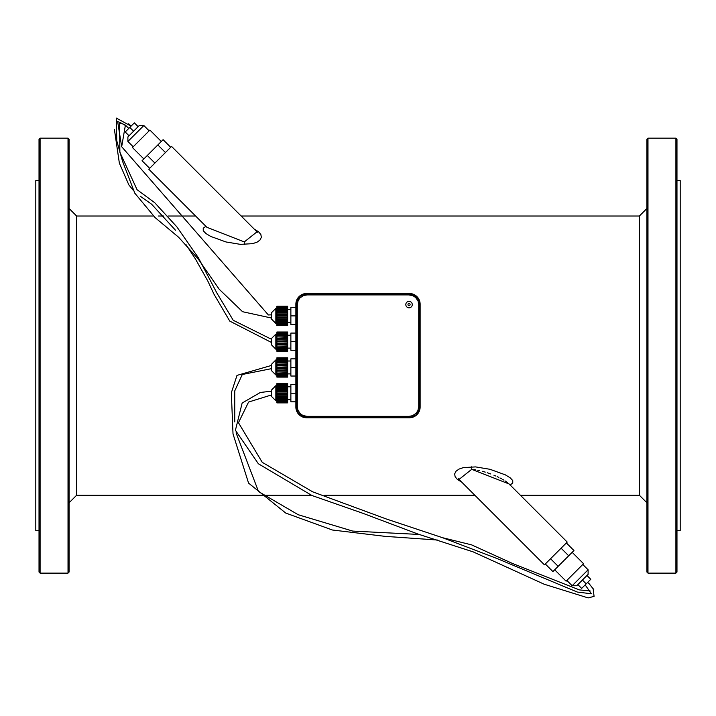 <?xml version="1.0" encoding="UTF-8"?>
<svg xmlns="http://www.w3.org/2000/svg" width="716" height="716" viewBox="0 0 716 716"><rect width="100%" height="100%" fill="white"/><g stroke="black" fill="none" stroke-linecap="round" stroke-linejoin="round"><path stroke-width="1.07" d="M295.869 401.81L290.875 401.81L290.875 384.626L295.869 384.626M295.869 393.218L290.875 393.218M295.869 376.034L290.875 376.034L290.875 358.85L295.869 358.85M295.869 367.442L290.875 367.442M295.869 350.258L290.875 350.258L290.875 333.074L295.869 333.074M295.869 341.666L290.875 341.666M295.869 324.482L290.875 324.482L290.875 307.298L295.869 307.298M295.869 315.89L290.875 315.89M290.875 361.007L287.653 361.007M290.875 386.783L287.653 386.783M290.875 309.455L287.653 309.455M290.875 335.231L287.653 335.231M287.653 325.547L287.653 306.233L276.913 306.233L276.913 325.565L287.653 325.547L276.913 325.565M287.653 325.512L276.913 325.512M287.653 325.315L276.913 325.315M287.653 325.207L276.913 325.207M287.653 324.831L276.913 324.831M287.653 324.661L276.913 324.661M287.653 324.106L276.913 324.106M287.653 323.865L276.913 323.865M287.653 323.149L276.913 323.149M287.653 322.862L276.913 322.862M287.653 322.003L276.913 322.003M287.653 321.663L276.913 321.663M287.653 320.687L276.913 320.687M287.653 320.303L276.913 320.303M287.653 319.238L276.913 319.238M287.653 318.826L276.913 318.826M287.653 317.698L276.913 317.698M287.653 317.278L276.913 317.278M287.653 316.114L276.913 316.114M287.653 315.684L276.913 315.684M287.653 314.521L276.913 314.521M287.653 314.091L276.913 314.091M287.653 312.964L276.913 312.964M287.653 312.552L276.913 312.552M287.653 311.487L276.913 311.487M287.653 311.111L276.913 311.111M287.653 310.126L276.913 310.126M287.653 309.786L276.913 309.786M287.653 308.927L276.913 308.927M287.653 308.641L276.913 308.641M287.653 307.925L276.913 307.925M287.653 307.692L276.913 307.692M287.653 307.128L276.913 307.128M287.653 306.958L276.913 306.958M287.653 306.582L276.913 306.582M287.653 306.475L276.913 306.475M287.653 306.251L276.913 306.251M287.653 312.901L276.913 312.901M287.653 314.27L276.913 314.27M287.653 317.519L276.913 317.519M287.653 318.889L276.913 318.889M287.653 332.027L276.913 332.054M287.653 351.288L276.913 351.288L287.653 351.341L287.653 332.358M287.653 332.251L276.913 332.251M287.653 332.734L276.913 332.358M276.913 332.734L287.653 332.904M287.653 333.468L276.913 333.468L276.913 332.904M276.913 333.468L287.653 333.701M287.653 334.417L276.913 334.417L276.913 333.701M276.913 334.417L287.653 334.703M287.653 335.562L276.913 335.562L276.913 334.703M276.913 335.562L287.653 335.902M287.653 336.887L276.913 336.887L276.913 335.902M276.913 336.887L287.653 337.263M287.653 338.328L276.913 338.328L276.913 337.263M276.913 338.328L287.653 338.74M287.653 338.677L276.913 338.677M287.653 339.867L276.913 339.867L276.913 338.74M276.913 339.867L287.653 340.297M287.653 340.046L276.913 340.046M287.653 341.46L276.913 341.46L276.913 340.297M276.913 341.46L287.653 341.89M287.653 343.054L276.913 343.054L276.913 341.89M276.913 343.054L287.653 343.474M287.653 343.295L276.913 343.295M287.653 344.602L276.913 344.602L276.913 343.474M276.913 344.602L287.653 345.014M287.653 344.665L276.913 344.665M287.653 346.079L276.913 346.079L276.913 345.014M287.653 346.463L276.913 346.079M287.653 347.439L276.913 347.439L276.913 346.463M287.653 347.779L276.913 347.439M287.653 348.638L276.913 348.638L276.913 347.779M287.653 348.925L276.913 348.638M287.653 349.641L276.913 349.641L276.913 348.925M287.653 349.882L276.913 349.641M287.653 350.437L276.913 350.437L276.913 349.882M287.653 350.607L276.913 350.437M287.653 350.983L276.913 350.607M287.653 351.091L276.913 350.983M276.913 351.323L287.653 351.341M287.653 357.803L276.913 357.83M287.653 377.064L276.913 377.064L287.653 377.117L287.653 358.134M287.653 358.027L276.913 358.027M287.653 358.51L276.913 358.134M276.913 358.51L287.653 358.68M287.653 359.244L276.913 359.244L276.913 358.68M276.913 359.244L287.653 359.477M287.653 360.193L276.913 360.193L276.913 359.477M276.913 360.193L287.653 360.479M287.653 361.338L276.913 361.338L276.913 360.479M276.913 361.338L287.653 361.678M287.653 362.663L276.913 362.663L276.913 361.678M276.913 362.663L287.653 363.039M287.653 364.104L276.913 364.104L276.913 363.039M276.913 364.104L287.653 364.516M287.653 364.453L276.913 364.453M287.653 365.643L276.913 365.643L276.913 364.516M276.913 365.643L287.653 366.073M287.653 365.822L276.913 365.822M287.653 367.236L276.913 367.236L276.913 366.073M276.913 367.236L287.653 367.666M287.653 368.83L276.913 368.83L276.913 367.666M276.913 368.83L287.653 369.25M287.653 369.071L276.913 369.071M287.653 370.378L276.913 370.378L276.913 369.25M276.913 370.378L287.653 370.79M287.653 370.44L276.913 370.44M287.653 371.855L276.913 371.855L276.913 370.79M287.653 372.239L276.913 371.855M287.653 373.215L276.913 373.215L276.913 372.239M287.653 373.555L276.913 373.215M287.653 374.414L276.913 374.414L276.913 373.555M287.653 374.701L276.913 374.414M287.653 375.417L276.913 375.417L276.913 374.701M287.653 375.658L276.913 375.417M287.653 376.213L276.913 376.213L276.913 375.658M287.653 376.383L276.913 376.213M287.653 376.759L276.913 376.383M287.653 376.867L276.913 376.759M276.913 377.099L287.653 377.117M287.653 383.606L287.653 402.875L276.913 402.893L276.913 383.561L287.653 383.606L276.913 383.579M287.653 402.875L276.913 402.893M287.653 402.84L276.913 402.84M287.653 402.643L276.913 402.643M287.653 402.535L276.913 402.535M287.653 402.159L276.913 402.159M287.653 401.989L276.913 401.989M287.653 401.434L276.913 401.434M287.653 401.193L276.913 401.193M287.653 400.477L276.913 400.477M287.653 400.19L276.913 400.19M287.653 399.331L276.913 399.331M287.653 398.991L276.913 398.991M287.653 398.015L276.913 398.015M287.653 397.631L276.913 397.631M287.653 396.566L276.913 396.566M287.653 396.216L276.913 396.216M287.653 396.154L276.913 396.154M287.653 395.026L276.913 395.026M287.653 394.847L276.913 394.847M287.653 394.606L276.913 394.606M287.653 393.442L276.913 393.442M287.653 393.012L276.913 393.012M287.653 391.849L276.913 391.849M287.653 391.598L276.913 391.598M287.653 391.419L276.913 391.419M287.653 390.292L276.913 390.292M287.653 390.229L276.913 390.229M287.653 389.88L276.913 389.88M287.653 388.815L276.913 388.815M287.653 388.439L276.913 388.439M287.653 387.454L276.913 387.454M287.653 387.114L276.913 387.114M287.653 386.255L276.913 386.255M287.653 385.969L276.913 385.969M287.653 385.253L276.913 385.253M287.653 385.02L276.913 385.02M287.653 384.456L276.913 384.456M287.653 384.286L276.913 384.286M287.653 383.91L276.913 383.91M287.653 383.803L276.913 383.803M276.913 359.933L275.839 359.933L271.543 364.229L271.543 370.673L275.839 374.969L275.839 359.933M271.543 370.673L271.543 364.229M276.913 385.709L275.839 385.709L271.543 390.005L271.543 391.169L260.347 392.466L242.151 403.036L235.421 430.289L258.36 463.753L311.925 495.499L362.761 513.256L418.233 534.145L473.178 551.875L544.169 584.211L588.122 597.905L594.074 596.365L593.108 588.615M585.16 584.891L591.398 593.77L577.32 592.051L497.128 558.57L442.506 537.689L386.121 518.912L312.659 491.82L262.262 462.348L238.464 422.709L248.577 402.043L271.543 394.928L271.543 396.449L271.543 390.005M271.543 396.449L275.839 400.745L275.839 385.709M276.913 308.381L275.839 308.381L271.543 312.677L271.543 314.834L268.357 314.959L121.675 146.708L125.407 125.121L128.791 128.424M131.073 126.141L116.368 118.095L116.753 140.748L122.642 161.53L134.814 193.186L155.193 217.682L178.597 237.229L198.117 258.861L219.194 289.237L242.545 311.702L271.543 318.056L271.543 319.121L275.839 323.417L275.839 308.381M271.543 319.121L271.543 312.677M276.913 334.157L275.839 334.157L271.543 338.453L271.543 339.312L233.228 320.285L216.894 293.041L198.377 257.751L176.834 226.829L154.71 202.7L137.042 189.668L119.885 152.275L119.527 123.465L121.165 123.036L126.437 126.079M185.784 244.299L195.325 258.789L207.837 281.093L213.95 294.142L229.755 321.09L271.543 342.508L271.543 344.897L275.839 349.193L275.839 334.157M271.543 344.897L271.543 338.453M133.212 146.789L127.896 141.473L127.896 136.917L129.032 135.78L127.896 136.917L129.032 135.78L125.237 131.977L134.348 122.866L138.143 126.66L139.28 125.524L138.143 126.66M129.793 127.421L133.588 131.225L139.28 125.524L143.844 125.524L139.28 125.524M149.152 130.84L143.844 125.524L127.896 141.473L127.896 136.917L133.588 131.225M143.844 158.943L132.451 147.55L149.912 130.079L161.306 141.473M149.644 168.323L142.054 160.733L163.096 139.683L170.694 147.281M147.308 155.47L154.907 163.06M157.833 144.945L165.432 152.544M257.384 232.261L171.563 146.413L148.776 169.191L206.852 227.267L244.29 241.927L256.981 231.832M69.094 208.499L76.612 216.017L153.287 216.017M158.191 216.017L163.794 216.017M167.992 216.017L195.593 216.017M241.167 216.017L639.388 216.017L639.388 495.257L646.906 502.775M461.677 482.101L457.399 479.469L455.143 476.749L454.642 473.929L456.047 471.191L459.028 469.078L463.315 467.611L475.576 466.904L490.012 469.302L505.335 474.851L510.213 477.832L512.745 480.561L512.763 483.04L510.123 484.974M254.323 229.174L258.601 231.796L260.857 234.517L261.358 237.336L259.953 240.075L257.268 242.044L252.685 243.655L240.424 244.362L225.988 241.963L210.665 236.414L205.85 233.488L203.255 230.704L203.237 228.225L205.877 226.292M647.98 138.152L646.906 139.226L646.906 572.048L647.98 573.122L675.904 573.122L675.904 138.152L647.98 138.152L647.98 573.122M69.094 355.637L69.094 572.048L68.02 573.122L68.02 138.152L69.094 139.226L69.094 355.637M471.71 469.338L509.148 483.998L567.224 542.075L544.437 564.852L459.019 479.434L471.71 469.338L471.71 466.778M473.849 469.58L475.522 469.83M477.688 470.224L479.666 470.645M482.396 471.316L485.251 472.121M487.265 472.757L490.764 473.974M493.924 475.209L495.973 476.077M497.396 476.722L498.515 477.25M499.947 477.948L501.549 478.789M502.874 479.523L503.975 480.168M505.362 481.036L507.805 482.799M459.028 479.443L458.249 478.583M675.904 138.152L676.978 139.226L676.978 572.048L675.904 573.122M40.096 573.122L39.022 572.048L39.022 139.226L40.096 138.152L40.096 573.122L68.02 573.122M676.978 180.575L680.2 180.575L680.2 530.699L676.978 530.699M39.022 180.575L35.8 180.575L35.8 530.699L39.022 530.699M545.306 563.984L552.904 571.583L573.946 550.532L566.356 542.943M558.167 566.32L550.568 558.731M568.692 555.795L561.093 548.205M554.694 569.793L566.087 581.186L583.549 563.716L572.156 552.322M582.412 580.05L588.105 574.348L576.72 585.742L582.412 580.05L586.207 583.844L590.763 579.289L586.968 575.485L588.105 574.348L588.105 569.793L582.788 564.477L588.105 569.793L588.105 574.348M577.857 584.605L576.72 585.742L577.857 584.605L581.652 588.4L586.207 583.844M646.906 208.499L639.388 216.017M412.264 304.586A3.222 3.222 0 0 0 407.431 301.794A3.222 3.222 0 0 0 407.431 307.379A3.222 3.222 0 0 0 412.264 304.586M410.116 304.586A1.074 1.074 0 0 0 408.505 303.656A1.074 1.074 0 0 0 408.505 305.517A1.074 1.074 0 0 0 410.116 304.586M409.06 416.354L412.541 415.701L416.085 413.32L417.867 410.653L418.717 406.688L418.717 304.577L418.072 301.096L415.692 297.552L413.025 295.762L409.06 294.911L306.94 294.911L303.459 295.565L299.915 297.945L298.133 300.613L297.283 304.577L297.283 406.688L297.928 410.179L300.308 413.714L302.975 415.504L306.94 416.354L409.06 416.354L409.06 417.428L412.604 416.819L415.754 415.083L418.726 411.351L419.719 407.896L419.791 304.577L419.191 301.033L417.446 297.883L413.714 294.903L409.06 293.846L306.94 293.846L303.396 294.446L300.246 296.182L297.274 299.915L296.281 303.369L296.209 406.688L296.809 410.232L298.554 413.383L302.286 416.363L306.94 417.428L409.4 417.759L306.6 417.759A10.749 10.74 -45 0 1 295.869 407.028L297.283 406.688M295.869 407.028L295.869 304.237A10.749 10.74 -135 0 1 306.6 293.506L409.4 293.506A10.749 10.74 -45 0 1 420.131 304.237L420.131 407.028A10.749 10.74 -135 0 1 409.4 417.759M76.612 216.017L76.612 495.257L311.066 495.257M572.156 585.742L576.72 585.742L572.156 585.742L566.848 580.425L572.156 585.742L588.105 569.793M244.29 244.496L244.29 241.927M306.94 416.354L306.6 417.759M418.717 406.688L420.131 407.028M420.131 304.237L418.717 304.577M409.06 294.911L409.4 293.506M306.6 293.506L306.94 294.911M297.283 304.577L295.869 304.237M290.875 373.895L287.653 373.895M290.875 399.671L287.653 399.671M290.875 322.343L287.653 322.343M290.875 348.119L287.653 348.119M287.653 306.233L276.913 306.233M287.653 332.009L276.913 332.009M287.653 357.785L276.913 357.785M287.653 383.561L276.913 383.561M276.913 374.969L275.839 374.969M276.913 400.745L275.839 400.745M276.913 323.417L275.839 323.417M276.913 349.193L275.839 349.193M324.715 495.257L474.833 495.257M520.407 495.257L639.388 495.257M509.882 484.947L510.016 484.293M40.096 138.152L68.02 138.152M76.612 495.257L69.094 502.775M587.648 582.403L588.722 583.468M271.543 368.642L242.294 374.486L234.741 390.9L234.75 421.903M236.083 432.903L258.548 491.588L298.214 514.732L352.711 531.084L419.218 534.458M442.39 537.662L471.584 544.867L512.253 563.367L579.325 589.886L590.172 590.968M581.303 588.051L579.736 586.476M271.543 365.42L236.996 375.39L231.331 392.798L233.013 433.896L248.568 483.112L285.729 513.05L332.367 530.001L384.832 536.329L437.351 540.025M588.749 583.218L593.779 589.626M271.543 314.834L268.357 314.959M121.675 146.708L117.63 121.469L125.407 125.121M175.492 230.23L151.595 204.203L140.211 196.202M133.525 190.626L128.844 184.889L119.357 163.132L114.399 129.444M128.692 123.787L131.118 126.097"/></g></svg>
